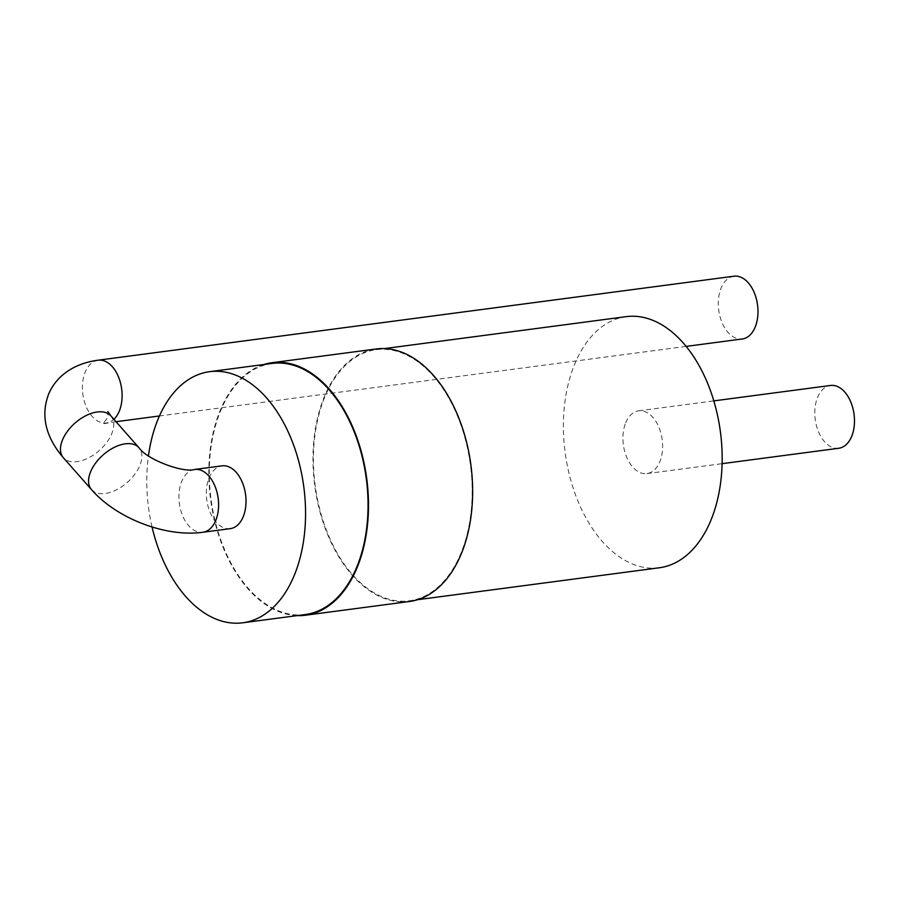 <?xml version="1.0" encoding="UTF-8"?>
<svg xmlns="http://www.w3.org/2000/svg" width="899" height="899" viewBox="0 0 899 899"><rect width="100%" height="100%" fill="white"/><g stroke="black" fill="none" stroke-linecap="round" stroke-linejoin="round"><path stroke-width="0.67" stroke-dasharray="4.5 3.37" d="M734 276.207A31.667 19.576 -97.5 0 0 718.728 310.155A31.667 19.576 -97.5 0 0 742.293 338.979M230.313 528.634A31.667 19.576 82.5 0 1 210.063 512.205A31.667 19.576 82.5 0 1 209.074 477.886A31.667 19.576 82.5 0 1 222.019 465.851M152.066 527.005A126.647 78.325 82.5 0 1 148.447 455.838M305.244 614.545A126.647 78.325 82.5 0 1 211.018 499.237A126.647 78.325 82.5 0 1 272.071 363.432M297.052 615.624A127.355 78.752 82.5 0 1 210.58 499.305A127.355 78.752 82.5 0 1 263.879 364.511M409.494 601.487A127.355 78.752 82.5 0 1 314.729 485.539A127.355 78.752 82.5 0 1 376.13 348.969M461.198 552.66A126.647 78.325 82.5 0 1 409.393 600.79A126.647 78.325 82.5 0 1 315.167 485.482A126.647 78.325 82.5 0 1 376.22 349.666A126.647 78.325 82.5 0 1 457.243 415.372A126.647 78.325 82.5 0 1 461.198 552.66M659.36 567.763A126.647 78.325 82.5 0 1 565.134 452.467A126.647 78.325 82.5 0 1 626.187 316.65M625.682 422.845A31.667 19.576 82.5 0 1 638.627 410.821A31.667 19.576 82.5 0 1 662.192 439.645A31.667 19.576 82.5 0 1 646.92 473.593A31.667 19.576 82.5 0 1 626.67 457.175A31.667 19.576 82.5 0 1 625.682 422.845M838.789 448.253A31.667 19.576 82.5 0 1 818.528 431.823A31.667 19.576 82.5 0 1 817.539 397.504A31.667 19.576 82.5 0 1 830.496 385.469M98.115 360.196A31.667 19.576 -97.5 0 0 82.854 394.155A31.667 19.576 -97.5 0 0 106.408 422.979A31.667 19.576 -97.5 0 0 113.881 419.294M110.858 415.866A31.667 18.317 -41.4 0 1 111.791 433.565A31.667 18.317 -41.4 0 1 88.237 458.041A31.667 18.317 -41.4 0 1 63.391 457.782M91.496 489.618A31.667 18.317 138.6 0 0 116.353 489.876A31.667 18.317 138.6 0 0 139.896 465.401A31.667 18.317 138.6 0 0 138.963 447.702M194.611 469.469A31.667 19.576 -97.5 0 0 181.665 481.504A31.667 19.576 -97.5 0 0 182.654 515.824A31.667 19.576 -97.5 0 0 202.904 532.253M686.139 346.396L159.415 415.979M116.016 421.71L102.846 423.822L107.116 418.395C108.15 414.506 108.386 412.225 107.835 411.517M409.393 600.79L417.597 599.7M376.22 349.666L384.424 348.587M646.92 473.593L722.111 463.67M638.627 410.821L713.817 400.887"/><path stroke-width="1.35" d="M686.139 346.396L742.293 338.979A31.667 19.576 -97.5 0 0 755.239 326.955A31.667 19.576 -97.5 0 0 754.25 292.624A31.667 19.576 -97.5 0 0 734 276.207L98.115 360.196A31.667 19.576 -97.5 0 1 118.376 376.625A31.667 19.576 -97.5 0 1 119.365 410.944A31.667 19.576 -97.5 0 1 113.881 419.294M194.611 469.469L222.019 465.851A31.667 19.576 82.5 0 1 245.584 494.675A31.667 19.576 82.5 0 1 230.313 528.634L202.904 532.253A31.667 19.576 -97.5 0 0 218.165 498.293A31.667 19.576 -97.5 0 0 194.611 469.469C183.295 473.121 146.694 459.513 138.963 447.702A31.667 18.317 138.6 0 0 103.104 454.928A31.667 18.317 138.6 0 0 91.496 489.618L63.391 457.782A31.667 18.317 -41.4 0 1 74.999 423.092A31.667 18.317 -41.4 0 1 110.858 415.866L107.835 411.517M148.447 455.838A126.647 78.325 82.5 0 1 209.579 371.68A126.647 78.325 82.5 0 1 290.602 437.386A126.647 78.325 82.5 0 1 294.546 574.675A126.647 78.325 82.5 0 1 242.752 622.793A126.647 78.325 82.5 0 1 152.066 527.005M209.579 371.68L272.071 363.432A126.647 78.325 82.5 0 1 353.093 429.126A126.647 78.325 82.5 0 1 357.038 566.426A126.647 78.325 82.5 0 1 305.244 614.545L242.752 622.793M263.879 364.511A127.355 78.752 82.5 0 1 271.981 362.724A127.355 78.752 82.5 0 1 353.453 428.789A127.355 78.752 82.5 0 1 357.42 566.853A127.355 78.752 82.5 0 1 305.334 615.242A127.355 78.752 82.5 0 1 297.052 615.624M271.981 362.724L376.13 348.969A127.355 78.752 82.5 0 1 457.602 415.035A127.355 78.752 82.5 0 1 461.569 553.099A127.355 78.752 82.5 0 1 409.494 601.487L305.334 615.242M384.424 348.587L626.187 316.65A126.647 78.325 82.5 0 1 707.21 382.345A126.647 78.325 82.5 0 1 711.165 519.644A126.647 78.325 82.5 0 1 659.36 567.763L417.597 599.7M713.817 400.887L830.496 385.469A31.667 19.576 82.5 0 1 854.05 414.304A31.667 19.576 82.5 0 1 838.789 448.253L722.111 463.67M159.415 415.979L116.016 421.71M63.391 457.782C45.512 436.824 40.579 415.641 48.58 394.245C51.524 387.177 55.929 381.007 61.817 375.737C71.403 367.32 83.495 362.14 98.115 360.196M110.858 415.866L138.963 447.702M202.904 532.253C165.787 537.478 116.623 518.498 91.496 489.618"/></g></svg>
